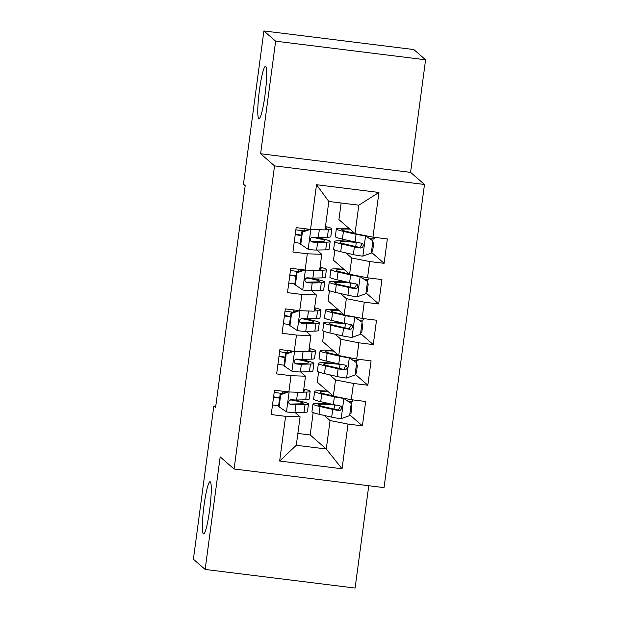 <?xml version="1.0" encoding="UTF-8"?>
<svg xmlns="http://www.w3.org/2000/svg" width="619" height="619" viewBox="0 0 619 619"><rect width="100%" height="100%" fill="white"/><g stroke="black" fill="none" stroke-linecap="round" stroke-linejoin="round"><path stroke-width="0.93" d="M258.757 118.554A26.315 3.072 97.1 0 1 259.307 91.148A26.315 3.072 97.1 0 1 265.466 66.434A26.315 3.072 97.1 0 1 265.698 66.543A26.315 3.072 97.1 0 1 265.149 93.956A26.315 3.072 97.1 0 1 258.99 118.67A26.315 3.072 97.1 0 1 258.757 118.554M203.349 533.849A26.315 3.072 97.1 0 1 203.899 506.435A26.315 3.072 97.1 0 1 210.058 481.721A26.315 3.072 97.1 0 1 210.29 481.837A26.315 3.072 97.1 0 1 209.733 509.244A26.315 3.072 97.1 0 1 203.574 533.957A26.315 3.072 97.1 0 1 203.349 533.849M425.593 59.795L275.633 41.187L260.614 153.744L410.575 172.353L425.593 59.795L413.848 49.559L263.895 30.95L243.453 184.145L245.194 185.661L215.59 407.526L213.849 406.01L193.407 559.205L205.152 569.441L355.105 588.05L368.762 485.722M410.575 172.353L424.487 184.485L384.043 487.617L234.09 469.009L274.534 165.877L424.487 184.485M297.863 433.439L310.189 434.971L326.275 448.999L342.059 468.776L348.025 424.085L362.409 425.864L365.667 401.483L351.275 399.704L353.449 383.447L367.833 385.235L371.091 360.854L356.699 359.066L358.865 342.81L373.257 344.597L376.507 320.216L362.123 318.429L364.289 302.173L378.681 303.96L381.931 279.579L367.547 277.792L369.713 261.543L384.097 263.323L387.355 238.942L372.963 237.162L355.012 233.634L358.811 205.191L328.821 201.469L325.021 229.912L310.552 229.417L316.518 184.717L378.929 192.463L372.963 237.162M342.059 468.776L279.649 461.031L285.614 416.339L300.083 416.835L295.209 412.587M310.552 229.417L296.161 227.63L292.911 252.01L307.295 253.798L305.128 270.046L290.744 268.267L287.487 292.648L301.879 294.427L299.704 310.684L285.32 308.896L282.071 333.277L296.455 335.065L294.288 351.321L279.896 349.534L276.647 373.915L291.031 375.702L288.864 391.959L274.48 390.171L271.223 414.552L285.614 416.339M345.897 252.9L351.762 258.015L349.596 274.263L333.502 260.243L334.864 250.053M369.713 261.543L351.762 258.015M367.547 277.792L349.596 274.263M316.518 184.717L328.821 201.469M340.473 293.538L346.338 298.644L344.172 314.901L328.078 300.873L329.44 290.69M364.289 302.173L346.338 298.644M362.123 318.429L344.172 314.901M307.295 253.798L321.772 254.293L316.897 250.045M321.772 254.293L319.605 270.542L305.128 270.046M335.057 334.175L340.914 339.282L338.748 355.538L322.654 341.51L324.016 331.327M358.865 342.81L340.914 339.282M356.699 359.066L338.748 355.538M301.879 294.427L316.348 294.923L311.481 290.682M316.348 294.923L314.181 311.179L299.704 310.684M329.633 374.805L335.498 379.919L333.324 396.175L317.238 382.147L318.592 371.957M353.449 383.447L335.498 379.919M351.275 399.704L333.324 396.175M296.455 335.065L310.924 335.56L306.057 331.312M310.924 335.56L308.757 351.816L294.288 351.321M324.209 415.442L330.074 420.556L326.275 448.999L296.284 445.278L300.083 416.835M310.189 434.971L313.175 412.594M348.025 424.085L330.074 420.556M291.031 375.702L305.507 376.197L300.633 371.949M305.507 376.197L303.333 392.454L288.864 391.959M275.633 41.187L263.895 30.95M234.09 469.009L220.171 456.884L205.152 569.441M260.614 153.744L274.534 165.877M215.76 406.25L213.849 406.01M355.012 233.634L338.926 219.606L341.139 202.993M279.649 461.031L296.284 445.278M358.811 205.191L378.929 192.463M362.409 425.864L349.727 414.815M367.833 385.235L355.151 374.178M373.257 344.597L360.575 333.54M378.681 303.96L365.999 292.911M384.097 263.323L371.415 252.273M288.578 391.92L280.724 394.698L279.099 406.884L286.667 411.96A10.894 0.851 7.6 0 0 294.923 412.594L304.006 412.393A31.461 2.453 7.6 0 0 307.442 411.743L308.471 404.021A31.461 2.453 7.6 0 0 293.282 399.859M278.612 405.847L272.507 404.958M294.35 392.144A10.894 0.851 7.6 0 0 297.631 392.276L297.979 392.268M303.38 392.144L306.722 392.075A31.461 2.453 7.6 0 0 310.15 391.425A31.461 2.453 7.6 0 0 303.79 389.057M303.503 391.177A26.114 2.035 7.6 0 0 304.85 390.721A26.114 2.035 7.6 0 0 303.674 389.931M280.724 394.698L280.159 394.202L278.535 406.397L279.099 406.884M280.159 394.202L287.131 391.742M310.15 391.425L309.121 399.147A31.461 2.453 -172.4 0 1 305.685 399.797L296.602 399.998A10.894 0.851 -172.4 0 1 291.332 399.688L289.166 400.609L288.601 402.126L289.088 403.658L290.682 404.563A10.894 0.851 7.6 0 0 295.952 404.872L305.035 404.671A31.461 2.453 7.6 0 0 308.471 404.021M290.303 399.812A26.114 2.035 -172.4 0 1 303.171 403.317A26.114 2.035 -172.4 0 1 300.323 403.851L291.24 404.052A5.548 0.433 -172.4 0 1 290.056 404.021L290.682 404.563M273.59 396.818A9.664 0.751 7.6 0 0 273.915 396.864L279.695 397.708M279.641 398.125L273.536 397.236M274.186 392.361L282.109 393.514M351.437 401.367L351.151 403.364M332.202 404.292A31.461 2.453 7.6 0 0 312.982 403.998L311.953 411.72A31.461 2.453 -172.4 0 0 319.033 414.258L331.676 417.152A10.894 0.851 -172.4 0 0 340.976 418.699L349.619 415.635L351.244 403.449L343.684 398.381A10.894 0.851 -172.4 0 1 334.384 396.833L321.748 393.939A31.461 2.453 -172.4 0 1 314.661 391.401A31.461 2.453 -172.4 0 1 327.552 391.138M332.952 395.843L325.842 394.218A26.114 2.035 -172.4 0 1 319.961 392.113A26.114 2.035 -172.4 0 1 328.225 391.726M349.843 413.964A15.011 1.168 7.6 0 0 350.942 413.67L351.971 405.956A15.011 1.168 -172.4 0 1 350.872 406.242M343.56 398.187L351.244 403.449M312.982 403.998A31.461 2.453 7.6 0 0 320.062 406.536L332.705 409.43A10.894 0.851 7.6 0 0 338.91 410.552L340.535 410.242L341.734 408.2L341.239 406.652L339.56 405.677A10.894 0.851 -172.4 0 1 333.355 404.555L320.712 401.661A31.461 2.453 -172.4 0 1 313.632 399.123L314.661 391.401M351.089 404.633L351.886 405.801A15.011 1.168 -172.4 0 1 351.971 405.956M348.242 401.321A15.011 1.168 7.6 0 0 352.621 401.073L352.776 399.889M336.473 405.174L334.593 404.988L334.043 409.074M340.582 406.056L338.284 410.002A5.548 0.433 -172.4 0 1 336.798 409.708L324.163 406.815A26.114 2.035 -172.4 0 1 318.282 404.71A26.114 2.035 -172.4 0 1 334.593 404.988M294.002 351.283L286.148 354.06L284.523 366.255L292.083 371.323A10.894 0.851 7.6 0 0 300.347 371.957L309.43 371.756A31.461 2.453 7.6 0 0 312.866 371.106L313.895 363.392A31.461 2.453 7.6 0 0 298.698 359.229M284.028 365.21L277.923 364.32M299.774 351.507A10.894 0.851 7.6 0 0 303.055 351.638L303.403 351.631M308.796 351.515L312.138 351.437A31.461 2.453 7.6 0 0 315.574 350.795A31.461 2.453 7.6 0 0 309.214 348.427M308.927 350.54A26.114 2.035 7.6 0 0 310.274 350.083A26.114 2.035 7.6 0 0 309.098 349.294M286.148 354.06L285.583 353.565L283.959 365.759L284.523 366.255M285.583 353.565L292.555 351.105M315.574 350.795L314.545 358.509A31.461 2.453 -172.4 0 1 311.109 359.159L302.026 359.36A10.894 0.851 -172.4 0 1 296.756 359.051L295.201 359.43L294.025 361.496L294.505 363.02L296.099 363.933A10.894 0.851 7.6 0 0 301.376 364.235L310.459 364.034A31.461 2.453 7.6 0 0 313.895 363.392M295.727 359.182A26.114 2.035 -172.4 0 1 308.595 362.68A26.114 2.035 -172.4 0 1 305.747 363.221L296.656 363.423A5.548 0.433 -172.4 0 1 295.48 363.384L296.099 363.933M279.014 356.18A9.664 0.751 7.6 0 0 279.339 356.227L285.119 357.07M285.057 357.488L278.952 356.598M279.602 351.724L287.533 352.876M299.426 310.653L291.572 313.423L289.947 325.617L297.507 330.685A10.894 0.851 7.6 0 0 305.763 331.32L314.854 331.119A31.461 2.453 7.6 0 0 318.282 330.476L319.311 322.754A31.461 2.453 7.6 0 0 304.122 318.592M289.452 324.573L283.347 323.683M305.19 310.87A10.894 0.851 7.6 0 0 308.479 311.001L308.827 310.993M314.22 310.877L317.562 310.8A31.461 2.453 7.6 0 0 320.998 310.158A31.461 2.453 7.6 0 0 314.63 307.79M314.351 309.902A26.114 2.035 7.6 0 0 315.698 309.446A26.114 2.035 7.6 0 0 314.514 308.657M291.572 313.423L291.007 312.935L289.382 325.122L289.947 325.617M291.007 312.935L297.971 310.467M320.998 310.158L319.969 317.88A31.461 2.453 -172.4 0 1 316.533 318.522L307.45 318.723A10.894 0.851 -172.4 0 1 302.173 318.421L300.014 319.342L299.449 320.859L299.929 322.391L301.523 323.296A10.894 0.851 7.6 0 0 306.792 323.598L315.883 323.404A31.461 2.453 7.6 0 0 319.311 322.754M301.151 318.545A26.114 2.035 -172.4 0 1 314.019 322.042A26.114 2.035 -172.4 0 1 311.164 322.584L302.08 322.785A5.548 0.433 -172.4 0 1 300.896 322.747L301.523 323.296M284.431 315.543A9.664 0.751 7.6 0 0 284.763 315.597L290.535 316.433M290.481 316.851L284.376 315.961M285.026 311.086L292.957 312.247M356.853 360.738L356.575 362.726M337.626 363.655A31.461 2.453 7.6 0 0 318.406 363.368L317.377 371.091A31.461 2.453 -172.4 0 0 324.457 373.621L337.1 376.514A10.894 0.851 -172.4 0 0 346.392 378.062L355.043 375.006L356.668 362.811L349.108 357.743A10.894 0.851 -172.4 0 1 339.808 356.204L327.165 353.302A31.461 2.453 -172.4 0 1 320.085 350.772A31.461 2.453 -172.4 0 1 332.968 350.501M338.376 355.213L331.258 353.581A26.114 2.035 -172.4 0 1 325.385 351.476A26.114 2.035 -172.4 0 1 333.649 351.089M355.267 373.327A15.011 1.168 7.6 0 0 356.358 373.04L357.387 365.318A15.011 1.168 -172.4 0 1 356.296 365.605M348.984 357.55L356.668 362.811M318.406 363.368A31.461 2.453 7.6 0 0 325.486 365.899L338.129 368.8A10.894 0.851 7.6 0 0 344.334 369.914L345.959 369.605L347.158 367.562L346.663 366.022L344.984 365.04A10.894 0.851 -172.4 0 1 338.779 363.918L326.136 361.024A31.461 2.453 -172.4 0 1 319.056 358.486L320.085 350.772M356.513 363.995L357.31 365.171A15.011 1.168 -172.4 0 1 357.387 365.318M353.666 360.684A15.011 1.168 7.6 0 0 358.045 360.444L358.2 359.252M341.897 364.537L340.017 364.351L339.467 368.444M346.006 365.419L343.707 369.373A5.548 0.433 -172.4 0 1 342.222 369.071L329.579 366.177A26.114 2.035 -172.4 0 1 323.698 364.073A26.114 2.035 -172.4 0 1 340.017 364.351M362.277 320.1L361.991 322.089M343.05 323.025A31.461 2.453 7.6 0 0 323.822 322.731L322.793 330.453A31.461 2.453 -172.4 0 0 329.881 332.983L342.516 335.885A10.894 0.851 -172.4 0 0 351.816 337.425L360.467 334.368L362.092 322.174L354.525 317.106A10.894 0.851 -172.4 0 1 345.232 315.566L332.589 312.665A31.461 2.453 -172.4 0 1 325.509 310.134A31.461 2.453 -172.4 0 1 338.392 309.864M343.793 314.576L336.682 312.943A26.114 2.035 -172.4 0 1 330.801 310.839A26.114 2.035 -172.4 0 1 339.065 310.452M360.691 332.689A15.011 1.168 7.6 0 0 361.782 332.403L362.811 324.681A15.011 1.168 -172.4 0 1 361.72 324.967M354.408 316.913L362.092 322.174M323.822 322.731A31.461 2.453 7.6 0 0 330.91 325.261L343.545 328.163A10.894 0.851 7.6 0 0 349.75 329.277L351.383 328.968L352.582 326.933L352.079 325.385L350.4 324.402A10.894 0.851 -172.4 0 1 344.203 323.288L331.56 320.387A31.461 2.453 -172.4 0 1 324.48 317.857L325.509 310.134M361.929 323.358L362.726 324.534A15.011 1.168 -172.4 0 1 362.811 324.681M359.09 320.046A15.011 1.168 7.6 0 0 363.461 319.806L363.624 318.615M347.321 323.907L345.433 323.714L344.891 327.807M351.43 324.782L349.124 328.735A5.548 0.433 -172.4 0 1 347.646 328.441L335.003 325.54A26.114 2.035 -172.4 0 1 329.122 323.435A26.114 2.035 -172.4 0 1 345.433 323.714M304.85 270.016L296.996 272.793L295.364 284.98L302.931 290.048A10.894 0.851 7.6 0 0 311.187 290.69L320.271 290.489A31.461 2.453 7.6 0 0 323.706 289.839L324.735 282.117A31.461 2.453 7.6 0 0 309.546 277.954M294.876 283.943L288.771 283.053M310.614 270.24A10.894 0.851 7.6 0 0 313.895 270.371L314.243 270.364M319.644 270.24L322.986 270.17A31.461 2.453 7.6 0 0 326.414 269.52A31.461 2.453 7.6 0 0 320.054 267.153M319.775 269.265A26.114 2.035 7.6 0 0 321.122 268.816A26.114 2.035 7.6 0 0 319.938 268.019M296.996 272.793L296.431 272.298L294.799 284.492L295.364 284.98M296.431 272.298L303.395 269.838M326.414 269.52L325.385 277.242A31.461 2.453 -172.4 0 1 321.957 277.892L312.866 278.093A10.894 0.851 -172.4 0 1 307.597 277.784L305.438 278.705L304.873 280.221L305.353 281.753L306.947 282.659A10.894 0.851 7.6 0 0 312.216 282.968L321.307 282.767A31.461 2.453 7.6 0 0 324.735 282.117M306.575 277.908A26.114 2.035 -172.4 0 1 319.435 281.413A26.114 2.035 -172.4 0 1 316.588 281.947L307.504 282.148A5.548 0.433 -172.4 0 1 306.32 282.117L306.947 282.659M289.854 274.913A9.664 0.751 7.6 0 0 290.179 274.96L295.959 275.803M295.905 276.221L289.8 275.331M290.45 270.457L298.381 271.609M310.266 229.378L302.412 232.156L300.788 244.35L308.355 249.418A10.894 0.851 7.6 0 0 316.611 250.053L325.695 249.852A31.461 2.453 7.6 0 0 329.13 249.202L330.159 241.48A31.461 2.453 7.6 0 0 314.963 237.317M300.292 243.306L294.187 242.416M316.038 229.603A10.894 0.851 7.6 0 0 319.319 229.734L319.667 229.726M325.06 229.61L328.41 229.533A31.461 2.453 7.6 0 0 331.838 228.883A31.461 2.453 7.6 0 0 325.478 226.523M325.192 228.635A26.114 2.035 7.6 0 0 326.538 228.179A26.114 2.035 7.6 0 0 325.362 227.39M302.412 232.156L301.848 231.661L300.223 243.855L300.788 244.35M301.848 231.661L308.819 229.2M331.838 228.883L330.809 236.605A31.461 2.453 -172.4 0 1 327.374 237.255L318.29 237.456A10.894 0.851 -172.4 0 1 313.021 237.147L310.854 238.075L310.289 239.592L310.777 241.116L312.371 242.029A10.894 0.851 7.6 0 0 317.64 242.331L326.724 242.13A31.461 2.453 7.6 0 0 330.159 241.48M311.991 237.278A26.114 2.035 -172.4 0 1 324.859 240.776A26.114 2.035 -172.4 0 1 322.012 241.317L312.92 241.511A5.548 0.433 -172.4 0 1 311.744 241.48L312.371 242.029M295.278 234.276A9.664 0.751 7.6 0 0 295.603 234.322L301.383 235.166M301.329 235.584L295.224 234.694M295.874 229.819L303.797 230.972M367.701 279.463L367.415 281.459M348.466 282.388A31.461 2.453 7.6 0 0 329.246 282.094L328.217 289.816A31.461 2.453 -172.4 0 0 335.297 292.354L347.94 295.248A10.894 0.851 -172.4 0 0 357.24 296.787L365.883 293.731L367.516 281.544L359.949 276.476A10.894 0.851 -172.4 0 1 350.648 274.929L338.013 272.035A31.461 2.453 -172.4 0 1 330.925 269.497A31.461 2.453 -172.4 0 1 343.816 269.234M349.217 273.938L342.106 272.306A26.114 2.035 -172.4 0 1 336.225 270.209A26.114 2.035 -172.4 0 1 344.489 269.822M366.108 292.052A15.011 1.168 7.6 0 0 367.206 291.766L368.235 284.051A15.011 1.168 -172.4 0 1 367.137 284.338M359.832 276.275L367.516 281.544M329.246 282.094A31.461 2.453 7.6 0 0 336.326 284.632L348.969 287.526A10.894 0.851 7.6 0 0 355.174 288.647L356.799 288.338L358.006 286.295L357.503 284.748L355.824 283.773A10.894 0.851 -172.4 0 1 349.619 282.651L336.984 279.757A31.461 2.453 -172.4 0 1 329.896 277.219L330.925 269.497M367.353 282.728L368.15 283.897A15.011 1.168 -172.4 0 1 368.235 284.051M364.506 279.417A15.011 1.168 7.6 0 0 368.885 279.169L369.048 277.977M352.737 283.27L350.857 283.076L350.315 287.17M356.846 284.152L354.548 288.098A5.548 0.433 -172.4 0 1 353.062 287.804L340.427 284.902A26.114 2.035 -172.4 0 1 334.546 282.806A26.114 2.035 -172.4 0 1 350.857 283.076M373.125 238.826L372.839 240.822M353.89 241.75A31.461 2.453 7.6 0 0 334.67 241.464L333.641 249.178A31.461 2.453 -172.4 0 0 340.721 251.716L353.364 254.61A10.894 0.851 -172.4 0 0 362.657 256.158L371.307 253.101L372.932 240.907L365.372 235.839A10.894 0.851 -172.4 0 1 356.072 234.292L343.429 231.398A31.461 2.453 -172.4 0 1 336.349 228.868A31.461 2.453 -172.4 0 1 349.24 228.597M354.641 233.301L347.53 231.676A26.114 2.035 -172.4 0 1 341.649 229.572A26.114 2.035 -172.4 0 1 349.913 229.185M371.532 251.422A15.011 1.168 7.6 0 0 372.623 251.136L373.659 243.414A15.011 1.168 -172.4 0 1 372.561 243.7M365.249 235.646L372.932 240.907M334.67 241.464A31.461 2.453 7.6 0 0 341.75 243.994L354.393 246.888A10.894 0.851 7.6 0 0 360.598 248.01L362.223 247.701L363.423 245.658L362.927 244.118L361.248 243.135A10.894 0.851 -172.4 0 1 355.043 242.014L342.4 239.12A31.461 2.453 -172.4 0 1 335.32 236.582L336.349 228.868M372.777 242.091L373.574 243.267A15.011 1.168 -172.4 0 1 373.659 243.414M369.93 238.779A15.011 1.168 7.6 0 0 374.309 238.539L374.464 237.348M358.161 242.633L356.281 242.447L355.732 246.54M362.27 243.515L359.972 247.468A5.548 0.433 -172.4 0 1 358.486 247.167L345.843 244.273A26.114 2.035 -172.4 0 1 339.97 242.168A26.114 2.035 -172.4 0 1 356.281 242.447M289.127 391.966L286.473 411.828M305.035 404.671L304.006 412.393M282.194 393.483L282.504 391.169M306.722 392.075L305.685 399.797M295.952 404.872L294.923 412.594M297.631 392.276L296.602 399.998M341.185 418.622L343.87 398.504M320.712 401.661L321.748 393.939M319.033 414.258L320.062 406.536M333.355 404.555L334.384 396.833M331.676 417.152L332.705 409.43M338.284 410.002L338.91 410.552M294.551 351.329L291.897 371.191M310.459 364.034L309.43 371.756M287.618 352.853L287.928 350.532M312.138 351.437L311.109 359.159M301.376 364.235L300.347 371.957M303.055 351.638L302.026 359.36M299.967 310.692L297.321 330.561M315.883 323.404L314.854 331.119M293.042 312.216L293.352 309.895M317.562 310.8L316.533 318.522M306.792 323.598L305.763 331.32M308.479 311.001L307.45 318.723M346.609 377.985L349.294 357.867M326.136 361.024L327.165 353.302M324.457 373.621L325.486 365.899M338.779 363.918L339.808 356.204M337.1 376.514L338.129 368.8M343.707 369.373L344.334 369.914M352.033 337.347L354.718 317.238M331.56 320.387L332.589 312.665M329.881 332.983L330.91 325.261M344.203 323.288L345.232 315.566M342.516 335.885L343.545 328.163M349.124 328.735L349.75 329.277M305.391 270.062L302.737 289.924M321.307 282.767L320.271 290.489M298.459 271.579L298.768 269.257M322.986 270.17L321.957 277.892M312.216 282.968L311.187 290.69M313.895 270.371L312.866 278.093M310.815 229.425L308.161 249.287M326.724 242.13L325.695 249.852M303.883 230.941L304.192 228.628M328.41 229.533L327.374 237.255M317.64 242.331L316.611 250.053M319.319 229.734L318.29 237.456M357.457 296.718L360.142 276.6M336.984 279.757L338.013 272.035M335.297 292.354L336.326 284.632M349.619 282.651L350.648 274.929M347.94 295.248L348.969 287.526M354.548 288.098L355.174 288.647M362.873 256.08L365.558 235.963M342.4 239.12L343.429 231.398M340.721 251.716L341.75 243.994M355.043 242.014L356.072 234.292M353.364 254.61L354.393 246.888M359.972 247.468L360.598 248.01"/></g></svg>
